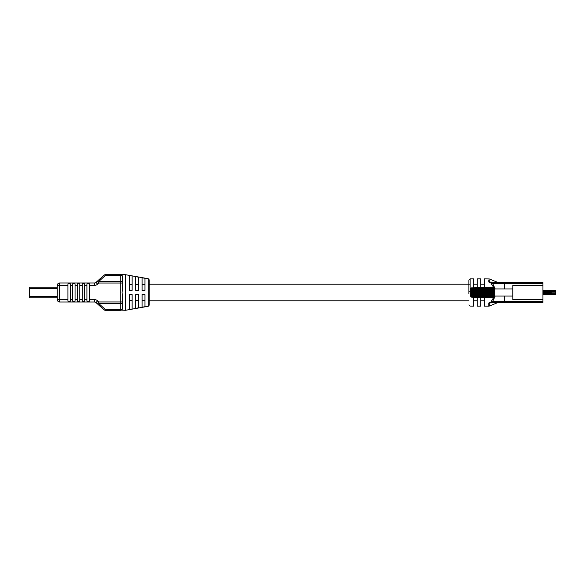 <?xml version="1.0" encoding="UTF-8"?>
<svg xmlns="http://www.w3.org/2000/svg" width="585" height="585" viewBox="0 0 585 585"><rect width="100%" height="100%" fill="white"/><g stroke="black" fill="none" stroke-linecap="round" stroke-linejoin="round"><path stroke-width="0.88" d="M122.638 284.193L122.068 292.5L122.638 300.807M504.497 302.584L493.703 302.584A1.207 0.951 -90 0 1 492.745 301.377L542.938 301.377L542.938 302.584L504.497 302.584L504.497 296.054M502.354 282.416L494.888 282.416M468.892 293.707L468.892 280.061L470.099 278.855L470.099 293.824M477.199 297.319L477.199 306.145L480.76 306.145L480.76 297.319M484.322 297.319L484.322 306.145L488.833 306.145L488.833 302.986A1.207 0.943 0.1 0 0 489.287 302.913L489.287 306.057L497.667 302.672L502.354 302.584M470.099 306.079L473.638 306.145L473.638 297.319M488.833 302.986L490.72 302.255L493.784 297.319M488.833 305.348L488.833 306.145A1.207 1.207 0 0 0 489.287 306.057M494.734 302.584L496.446 302.584M495.202 296.054L492.745 301.377L490.72 302.255L493.703 302.584M493.784 287.681L490.713 282.738L492.745 283.623A1.207 0.951 -90 0 1 493.703 282.416L542.938 282.416L542.938 285.385L512.804 285.385L512.804 299.615L542.938 299.615L542.938 301.377M512.804 285.385L542.938 285.385L542.938 299.615M537.037 282.416L539.377 282.416L537.037 282.416M493.703 282.416L498.113 282.416L489.287 282.08L497.659 282.328L489.287 282.08L489.287 279.974M489.287 302.913L497.667 302.672L489.287 302.913L490.683 302.255M484.322 287.681L484.322 278.855L489.287 278.943L497.659 282.328L496.65 282.292M494.259 282.211L491.583 282.138M490.683 282.738L488.833 282.014L488.833 279.893M480.76 287.681L480.76 278.855L477.199 278.855L477.199 287.681M473.638 287.681L473.638 278.855L470.099 278.855M542.938 283.623L492.745 283.623L495.202 288.946M488.833 282.014A1.207 0.943 -0.1 0 1 489.287 282.08M528.526 282.416L536.833 282.416M549.052 294.701L548.496 294.833L548.496 290.167L549.03 290.365M543.882 290.365L544.277 290.167L544.277 294.833L544.803 294.635M543.421 290.84L543.421 294.16L543.421 290.84L543.677 290.167L544.006 290.84L544.021 292.5L544.006 290.84L544.277 290.167L544.803 290.365M544.979 290.365L545.41 290.365M544.628 290.84L544.628 294.16L544.628 290.84L544.884 290.167L545.213 290.84L545.227 292.5L545.213 290.84L545.483 290.167L546.01 290.365M546.185 290.365L546.617 290.365M545.827 290.84L545.827 294.16L545.827 290.84L546.09 290.167L546.419 290.84L546.434 292.5L546.419 290.84L546.69 290.167L547.216 290.365M547.034 290.84L547.019 294.16L547.034 290.84L547.297 290.167L547.896 290.167L547.896 294.833L548.467 294.752M550.229 290.365L549.703 290.167L549.447 290.84L549.432 294.16L549.432 290.84L549.103 290.167L548.832 290.84L548.847 292.5L548.496 290.167L547.896 294.833L547.297 294.833L547.297 290.167L547.64 292.5L547.626 290.84L547.896 290.167L548.423 290.365M549.198 290.365L549.629 290.365M550.229 294.635L549.703 294.833L549.703 290.167L550.046 292.5L550.039 290.84L550.309 290.167L550.836 290.365M551.004 290.365L555.75 290.365L551.004 290.365L555.75 290.365L555.75 294.635L550.909 294.833L551.004 290.365M543.172 290.365L543.604 290.365L543.172 290.365M543.172 294.635L543.604 294.635M543.772 294.635L544.277 294.833L544.613 294.16M544.979 294.635L545.41 294.635M545.586 294.635L546.01 294.635M546.185 294.635L546.617 294.635M546.785 294.635L547.216 294.635M547.392 294.635L547.823 294.635M547.991 294.635L548.423 294.635M548.598 294.635L549.03 294.635M549.198 294.635L549.629 294.635M550.639 290.84L550.639 294.16L550.309 290.167L550.309 294.833L550.836 294.635M547.26 294.752L546.69 294.833L546.69 290.167L547.019 290.84M546.661 294.752L546.127 294.752M549.644 294.672L549.169 294.701M494.457 296.054L512.782 296.054L512.782 288.946L494.457 288.946M470.347 295.973L471.459 297.136L470.347 295.973L470.347 289.027L471.459 287.864L471.459 297.136L494.457 296.844L471.488 296.822L471.488 296.412L494.457 296.412L471.488 296.383L494.457 296.156L471.488 296.112L494.457 295.864L471.488 295.82L494.457 295.549L471.488 295.213L494.457 295.169L471.488 295.169M542.938 290.518L543.077 294.833L543.406 294.16M543.677 290.167L543.677 294.833L544.006 292.5L544.277 294.833M544.884 290.167L544.884 294.833L545.213 292.5L545.483 294.833L545.483 290.167L545.812 290.84M546.09 290.167L546.09 294.833L546.419 292.5L546.419 294.16L546.69 294.833L547.019 294.16M548.225 294.16L547.896 290.167M549.103 290.167L549.103 294.833L549.432 294.16M550.653 294.16L550.909 294.833L551.238 294.16L551.238 290.84L550.909 290.167L550.653 290.84M547.64 292.5L547.64 294.16L547.626 292.5M548.847 292.5L548.847 294.16L548.832 292.5M550.046 292.5L550.046 294.16L550.039 292.5M471.488 289.356L494.457 289.633L471.488 289.356M471.488 289.048L494.457 289.312L471.488 289.048M471.488 288.763L494.457 289.005L471.488 288.763M471.488 288.515L494.457 288.727L471.488 288.515M471.488 288.295L494.457 288.478L471.488 288.295M471.488 288.105L494.457 288.266L471.488 288.105M472.753 287.857L494.457 288.083L471.459 287.864L470.347 289.027M472.753 297.319L494.457 297.319L472.753 297.143M472.753 287.827L494.457 287.688L472.753 287.813M494.457 297.319L472.753 297.238M494.457 297.238L472.753 297.224M494.457 297.224L471.488 297.143L494.457 296.844M494.457 296.822L471.488 296.646L494.457 296.412M494.457 295.169L471.488 294.855M494.457 294.855L471.488 294.803M494.457 294.803L471.488 294.482M494.457 294.482L471.488 294.43M494.457 294.43L471.488 294.094M494.457 294.094L471.488 294.036M494.457 294.036L471.488 293.692M494.457 293.692L471.488 293.633M494.457 293.633L471.488 293.275M494.457 293.275L471.488 293.217M494.457 293.217L471.488 292.858M494.457 292.858L471.488 292.8M494.457 292.8L471.488 292.442M494.457 292.442L471.488 292.376M494.457 292.376L471.488 292.017M494.457 292.017L471.488 291.959M494.457 291.959L471.488 291.601M494.457 291.601L471.488 291.542M494.457 291.542L471.488 291.191M494.457 291.191L471.488 291.133M494.457 291.133L471.488 290.796M494.457 290.796L471.488 290.738M494.457 290.738L471.488 290.409M494.457 290.409L471.488 290.35M494.457 290.35L471.488 290.036M494.457 290.036L471.488 289.984M494.457 289.984L471.488 289.685M29.323 295.418L29.323 295.871L29.25 295.418M29.323 294.803L29.323 294.379L29.25 294.803M29.323 295.842L29.25 294.416L29.323 295.842M57.257 287.162L29.367 287.162L29.367 297.838L57.257 297.838L57.257 299.622L57.257 285.378L57.257 287.162L29.367 287.162L29.367 297.838L57.257 297.838M135.691 284.471L138.535 284.471M142.096 284.471L144.948 284.471M130.228 284.471L132.13 284.471M149.219 305.121L148.239 306.284L148.239 278.716L149.219 279.879L149.219 305.121L149.219 300.807L468.892 300.807M148.239 278.716L125.482 274.701L125.482 310.299L121.19 310.108M122.638 299.747L122.638 307.929C122.345 309.523 121.556 310.321 120.261 310.299A2.377 2.377 0 0 0 122.638 307.929L121.782 309.75M129.285 290.365L129.285 275.506L132.13 276.01L132.13 290.365L129.285 290.365M135.691 290.365L135.691 276.647L138.535 277.151L138.535 290.365L135.691 290.365M138.535 277.151L137.073 276.888M142.096 290.365L142.096 277.787L144.948 278.292L144.948 290.365L142.096 290.365M132.13 276.01L130.989 275.806M142.096 294.635L142.096 307.213L144.948 306.708L144.948 294.635L142.096 294.635M135.691 294.635L135.691 308.353L138.535 307.849L138.535 294.635L135.691 294.635M129.285 294.635L129.285 309.494L132.13 308.99L132.13 294.635L129.285 294.635M138.535 307.849L137.073 308.112M132.13 308.99L130.989 309.194M121.797 275.257L122.638 277.071A2.377 2.377 0 0 0 120.261 274.701C121.556 274.679 122.345 275.476 122.638 277.071L122.338 288.8M86.916 301.187L89.293 301.187L89.293 299.622L94.434 299.622L94.434 301.992L59.626 301.992A2.377 2.377 0 0 1 57.257 299.622A2.377 2.377 0 0 0 59.626 301.992L59.626 299.622L67.933 299.622L67.933 283.813L70.31 283.813L70.31 299.622L72.679 299.622L72.679 301.187L75.055 301.187L75.055 299.622L77.425 299.622L77.425 301.187L79.801 301.187L79.801 299.622L82.171 299.622L82.171 301.187L84.547 301.187L84.547 299.622L86.916 299.622L86.916 301.187M67.933 299.622L67.933 301.187L70.31 301.187L70.31 299.622M86.916 299.622L86.916 283.813L89.293 283.813L89.293 299.622M67.933 285.378L59.626 285.378L59.626 283.008A2.377 2.377 0 0 0 57.257 285.378A2.377 2.377 0 0 1 59.626 283.008L94.434 283.008L94.434 285.378L89.293 285.378M72.679 299.622L72.679 283.813L75.055 283.813L75.055 299.622M77.425 299.622L77.425 283.813L79.801 283.813L79.801 299.622M82.171 299.622L82.171 283.813L84.547 283.813L84.547 299.622M97.607 284.164L96.02 282.394A2.377 2.377 0 0 1 94.434 283.008A2.377 2.377 0 0 0 96.02 282.394L103.896 275.308L97.264 281.275L98.858 283.038L97.607 284.164A4.746 4.746 0 0 1 94.434 285.378M105.483 274.701L120.261 274.701L120.261 275.396L105.483 275.396A2.377 1.316 -132 0 0 103.896 275.308A2.377 2.377 0 0 1 105.483 274.701A2.377 2.377 0 0 0 103.896 275.308A2.377 2.377 0 0 1 105.483 274.701L105.483 275.396L98.858 281.363A2.377 1.316 -132 0 0 97.264 281.275M120.261 310.299L105.483 310.299A2.377 2.377 0 0 1 103.896 309.692L96.02 302.606L103.896 309.692A2.377 1.316 -48 0 0 105.483 309.604L120.261 309.604A2.377 1.675 -0 0 0 122.638 307.929A2.377 2.377 0 0 1 120.261 310.299L120.261 303.637A2.377 1.675 -0 0 0 122.638 301.962L120.261 301.962L120.261 283.038L98.858 283.038L98.858 281.363L120.261 281.363L120.261 275.396A2.377 1.675 180 0 1 122.638 277.071A2.377 2.377 0 0 0 120.261 274.701L125.482 274.701M122.068 292.5L122.155 290.54M103.896 309.692A2.377 2.377 0 0 0 105.483 310.299A2.377 2.377 0 0 1 103.896 309.692M94.434 301.992A2.377 2.377 0 0 1 96.02 302.606A2.377 2.377 0 0 0 94.434 301.992M94.434 299.622A4.746 4.746 0 0 1 97.607 300.836L98.858 301.962L97.264 303.725A2.377 1.316 -48 0 0 98.858 303.637L105.483 309.604L105.483 310.299M122.638 283.038A2.377 1.675 180 0 0 120.261 281.363L120.261 283.038L122.638 283.038M130.228 300.529L132.13 300.529M135.691 300.529L138.535 300.529M142.096 300.529L144.948 300.529M468.892 291.301L470.099 291.176M504.497 282.416L504.497 288.946M551.238 293.685L555.75 293.685M551.238 292.193L555.75 292.193M551.238 291.513L555.75 291.513M551.143 290.635L555.75 290.635M57.257 296.324L29.367 296.324L57.257 296.324M57.257 288.676L29.367 288.676L57.257 288.676M86.916 285.378L84.547 285.378M72.679 285.378L70.31 285.378M77.425 285.378L75.055 285.378M82.171 285.378L79.801 285.378M57.257 285.378L59.626 285.378L59.626 299.622L57.257 299.622M98.858 301.962L120.261 301.962L120.261 303.637L98.858 303.637L98.858 301.962M97.607 300.836L96.02 302.606M484.322 284.193L480.76 284.193M477.199 284.193L473.638 284.193M470.099 284.193L149.219 284.193M484.322 300.807L480.76 300.807M477.199 300.807L473.638 300.807M470.099 306.145L468.892 304.939M497.659 282.328L498.113 282.416M545.512 294.752L545.812 294.16M543.406 290.84L543.077 290.167M544.613 290.84L544.277 290.167M547.034 294.16L547.297 294.833L547.626 294.16L547.896 294.833M548.24 294.16L548.496 294.833L548.832 294.16L549.103 294.833M549.447 294.16L549.703 294.833L550.639 294.16M545.827 294.16L546.09 294.833M544.628 294.16L544.884 294.833M543.421 294.16L543.677 294.833M148.239 306.284L125.482 310.299"/></g></svg>
